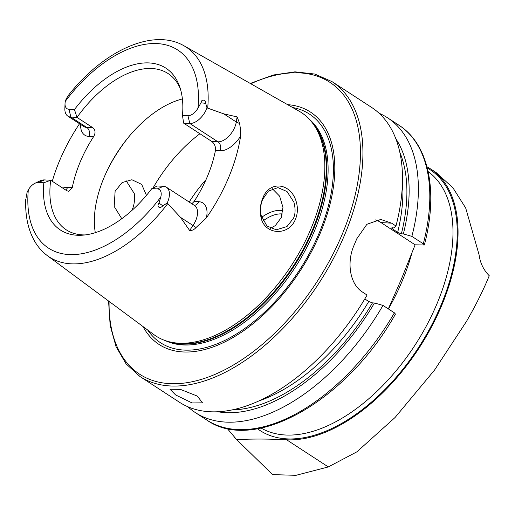 <?xml version="1.0" encoding="UTF-8"?>
<svg xmlns="http://www.w3.org/2000/svg" width="515" height="515" viewBox="0 0 515 515"><rect width="100%" height="100%" fill="white"/><g stroke="black" fill="none" stroke-linecap="round" stroke-linejoin="round"><path stroke-width="0.77" d="M296.177 201.545C297.985 207.539 297.767 213.377 295.533 219.062C288.645 237.067 263.21 234.924 260.77 216.017C259.715 210.03 260.345 204.185 262.656 198.494C269.03 180.379 290.672 182.497 296.177 201.545M293.434 218.321C295.443 214.15 295.597 208.775 293.917 202.208L287.035 191.548L277.933 187.608L268.354 191.149L262.792 199.202C260.674 203.766 260.107 209.135 261.086 215.309L266.879 225.937L276.246 229.806L286.977 226.549L293.434 218.321M126.053 180.598L134.299 193.582C134.898 200.11 134.196 205.466 132.188 209.644L131.788 210.558M234.492 437.505L272.59 474.611L295.951 475.326L328.312 466.931L356.914 451.816L395.063 417.498L434.525 370.079L466.481 321.411C475.809 305.273 483.398 290.048 489.25 275.737C483.559 269.982 480.173 262.991 479.079 254.764L465.682 207.976L452.93 187.801L436.057 172.486L430.514 168.881A156.605 88.194 123.1 0 1 441.761 305.311A156.605 88.194 123.1 0 1 286.623 439.784C268.585 438.864 251.925 438.812 236.662 439.636L227.218 428.474M175.615 394.947L170.027 389.263L180.366 389.366L197.348 396.112L202.498 402.839L192.095 402.942L175.615 394.947M240.589 136.127A23.664 13.326 -56.9 0 1 220.072 150.779A6.689 5.253 93.1 0 0 217.935 141.805L189.79 123.471A16.982 9.56 -56.9 0 0 206.612 108.89A16.982 9.56 -56.9 0 0 207.011 107.886L223.768 113.854L237.125 116.905L239.61 123.362L240.569 129.87L240.589 136.127A127.617 71.875 -56.9 0 1 228.75 177.276A127.617 71.875 -56.9 0 1 206.399 217.864L196.041 227.521L193.003 225.499L189.623 230.469C191.941 230.72 194.078 229.742 196.041 227.521M26.02 198.217L27.115 192.32L28.344 189.778A118.263 66.602 -56.9 0 0 68.946 254.552A118.263 66.602 -56.9 0 0 160.77 197.103L159 203.142C156.148 206.882 160.056 209.129 162.843 205.781L167.208 203.026L180.482 217.343L189.623 230.469M65.025 103.727A11.369 6.399 123.1 0 0 68.978 109.277L70.832 117.072A17.175 9.669 123.1 0 1 67.871 116.145A17.175 9.669 123.1 0 1 64.858 108.691L65.025 103.727A11.369 6.399 123.1 0 1 65.379 101.243L66.216 98.841L68.888 94.702C103.676 50.766 152.974 27.681 184.093 45.848L299.215 111.253A133.314 75.081 -56.9 0 1 311.672 121.946A133.314 75.081 -56.9 0 1 310.976 228.724A133.314 75.081 -56.9 0 1 168.611 341.612A133.314 75.081 -56.9 0 1 153.792 334.544L47.425 255.704A125.293 70.561 -56.9 0 0 167.703 203.67M121.791 218.721L114.195 206.464L115.115 191.258L122.094 182.587L131.911 179.748L141.67 184.389L146.44 195.352M270.401 228.306L275.351 225.564L281.216 217.665L282.96 207.365L279.606 196.131L272.255 188.638M143.054 326.587A138.67 78.093 -56.9 0 0 228.158 340.228A138.67 78.093 -56.9 0 0 320.375 232.87A138.67 78.093 -56.9 0 0 287.595 104.654M182.394 98.951A93.26 52.524 -56.9 0 0 104.043 177.553A93.26 52.524 -56.9 0 0 95.307 232.677M388.329 308.897L401.179 279.658L415.135 244.818L424.354 244.998L423.291 243.801L411.865 236.359L403.348 233.932L401.378 233.823L397.638 232.458L391.374 227.984L394.039 227.868L395.971 226.008L391.612 223.169L380.791 219.435L366.912 224.282L356.753 238.825A175.956 99.092 123.1 0 1 355.466 241.966A175.956 99.092 123.1 0 1 354.127 245.108C346.653 261.723 349.389 284.035 362.727 292.224L367.086 295.056A175.956 99.092 -56.9 0 1 179.503 402.273L139.938 376.504A175.956 99.092 -56.9 0 0 344.619 234.904A175.956 99.092 -56.9 0 0 331.988 81.615L314.813 74.051L294.986 71.843L273.227 75.023L250.264 83.443M395.971 226.008A175.956 99.092 -56.9 0 0 371.56 107.384L331.988 81.615M183.63 123.143L189.79 123.471L187.936 115.675L182.465 115.379L183.63 123.143L211.781 141.471C214.626 143.762 215.837 146.788 215.418 150.535A93.26 52.524 123.1 0 1 207.532 176.136A93.26 52.524 123.1 0 1 194.123 201.442L191.85 203.786M65.682 190.003A6.689 5.253 93.1 0 0 67.632 187.357L72.287 187.608L68.65 191.342L66.667 190.64L50.702 180.244A93.26 52.524 -56.9 0 0 66.274 229.838A93.26 52.524 -56.9 0 0 85.207 234.924M72.287 187.608A93.26 52.524 123.1 0 1 80.173 162.006A93.26 52.524 123.1 0 1 93.582 136.694C95.7 133.05 95.487 130.083 92.951 127.797L76.993 117.407L74.45 109.566L68.978 109.277M79.535 123.748A126.735 71.373 -56.9 0 0 59.495 160.892A126.735 71.373 -56.9 0 0 52.273 181.267M426.98 166.776A156.605 88.194 123.1 0 1 430.514 168.881M241.921 445.179L236.662 439.636M157.32 188.876L151.848 188.58L157.345 185.979L163.506 186.314L157.32 188.876A11.175 6.289 123.1 0 1 160.77 197.103M28.344 189.778A11.369 6.399 -56.9 0 1 35.001 183.263A11.369 6.399 -56.9 0 1 38.361 182.471L43.827 182.767A96.608 54.41 -56.9 0 0 82.619 235.181A96.608 54.41 -56.9 0 0 151.848 188.58M187.936 115.675A11.175 6.289 -56.9 0 0 197.972 108.176L200.985 102.775C201.384 98.745 205.858 99.627 205.685 103.367L207.011 107.886M182.465 115.379A96.608 54.41 -56.9 0 0 179.555 86.333A96.608 54.41 -56.9 0 0 74.45 109.566M180.366 88.805A93.26 52.524 -56.9 0 0 168.064 73.548A93.26 52.524 -56.9 0 0 76.993 117.407L70.832 117.072L86.79 127.469A17.175 9.669 123.1 0 1 83.829 126.542L67.871 116.145M38.361 182.471L44.548 179.915L50.702 180.244L43.827 182.767M403.348 233.932A167.716 94.451 -56.9 0 0 395.79 138.677M411.865 236.359A175.956 99.092 -56.9 0 0 387.454 117.735A175.956 99.092 -56.9 0 0 379.066 113.236M364.8 298.938L368.753 301.513L372.487 302.878L374.463 302.987L382.98 305.414L394.406 312.85L395.443 314.111C347.136 400.226 254.571 453.973 206.824 420.066A175.956 99.092 -56.9 0 0 394.406 312.85M217.929 411.781A167.716 94.451 -56.9 0 0 374.463 302.987M187.898 406.773A175.956 99.092 -56.9 0 0 195.404 412.631A175.956 99.092 -56.9 0 0 382.98 305.414M282.407 213.957A39.591 22.3 -56.9 0 0 263.036 220.922M282.922 210.603A42.23 23.78 -56.9 0 0 261.601 217.362M205.981 179.709A93.26 52.524 -56.9 0 0 189.179 202.041M415.135 244.818L381.016 222.596A35.194 27.656 93.1 0 0 375.467 219.918M44.548 179.915A17.175 9.669 -56.9 0 0 39.475 181.1L35.001 183.263M163.506 186.314A16.982 9.56 123.1 0 1 166.435 187.228A16.982 9.56 123.1 0 1 167.208 203.026M328.312 466.931L286.623 439.784M261.131 428.055A153.084 86.211 -56.9 0 0 285.413 435.001A153.084 86.211 -56.9 0 0 437.061 303.547A153.084 86.211 -56.9 0 0 428.145 171.611M427.289 167.974A155.691 87.679 123.1 0 1 431.976 324.508A155.691 87.679 123.1 0 1 286.797 438.864A155.691 87.679 123.1 0 1 257.455 428.75M211.781 141.471L217.935 141.805A16.982 9.56 -56.9 0 0 234.756 127.224A16.982 9.56 -56.9 0 0 236.288 122.01L237.125 116.905M239.61 123.362A6.689 3.405 9.3 0 1 236.288 122.01L223.768 113.854M388.432 308.961A153.084 86.211 -56.9 0 0 402.26 280.881A153.084 86.211 -56.9 0 0 412.245 251.726M109.083 301.404A174.199 98.108 -56.9 0 0 200.013 379.78A174.199 98.108 -56.9 0 0 342.314 234.055A174.199 98.108 -56.9 0 0 250.824 83.758M147.708 330.038A136.43 76.832 -56.9 0 0 231.892 336.688A136.43 76.832 -56.9 0 0 319.21 232.941A136.43 76.832 -56.9 0 0 292.629 107.513M165.199 340.57A132.432 74.585 -56.9 0 0 314.337 231.241A132.432 74.585 -56.9 0 0 309.335 119.255M168.418 341.561A132.432 74.585 -56.9 0 0 313.023 230.385A132.432 74.585 -56.9 0 0 311.549 121.791M168.611 341.612L170.916 342.224A132.555 74.649 -56.9 0 0 312.47 229.98A132.555 74.649 -56.9 0 0 313.159 123.812L311.672 121.946M207.706 108.034A125.293 70.561 -56.9 0 0 184.093 45.848M197.972 108.176A118.263 66.602 -56.9 0 0 157.197 43.588A118.263 66.602 -56.9 0 0 65.379 101.243M392.224 228.937A161.794 91.116 -56.9 0 0 392.507 227.785M397.638 232.458A161.794 91.116 -56.9 0 0 402.466 180.92M401.378 233.823A164.607 92.706 -56.9 0 0 399.846 152.408M423.291 243.801A175.956 99.092 -56.9 0 0 398.88 125.177L387.454 117.735M259.257 400.805A161.794 91.116 -56.9 0 0 368.753 301.513M232.123 409.94A164.607 92.706 -56.9 0 0 372.487 302.878M199.917 133.745A110.854 62.431 -56.9 0 0 152.968 188.059M128.447 137.228A110.854 62.431 -56.9 0 0 108.498 167.858M391.612 223.169L381.016 222.596M92.951 127.797L86.79 127.469A6.689 5.253 -86.9 0 1 88.928 136.449L93.582 136.694M88.928 136.449A23.857 13.435 123.1 0 1 80.643 124.463M67.632 187.357A23.857 13.435 -56.9 0 0 62.779 188.11M205.685 103.367L200.985 102.775M194.123 201.442L198.771 201.693A23.664 13.326 123.1 0 1 206.399 217.864M220.072 150.779L215.418 150.535M198.771 201.693A6.689 5.253 -86.9 0 1 194.264 205.356M162.843 205.781L159 203.142M166.435 187.228L194.58 205.562A16.982 9.56 123.1 0 1 193.003 225.499L180.482 217.343M25.75 198.97C25.081 215.103 27.887 228.918 34.157 240.408C37.608 246.582 42.03 251.68 47.425 255.704M398.88 125.177C429.072 144.361 438.477 191.709 424.354 244.998M206.824 420.066L195.404 412.631M108.562 301.018L110.152 325.428L116.036 346.614L126.072 363.854L139.938 376.504"/></g></svg>
